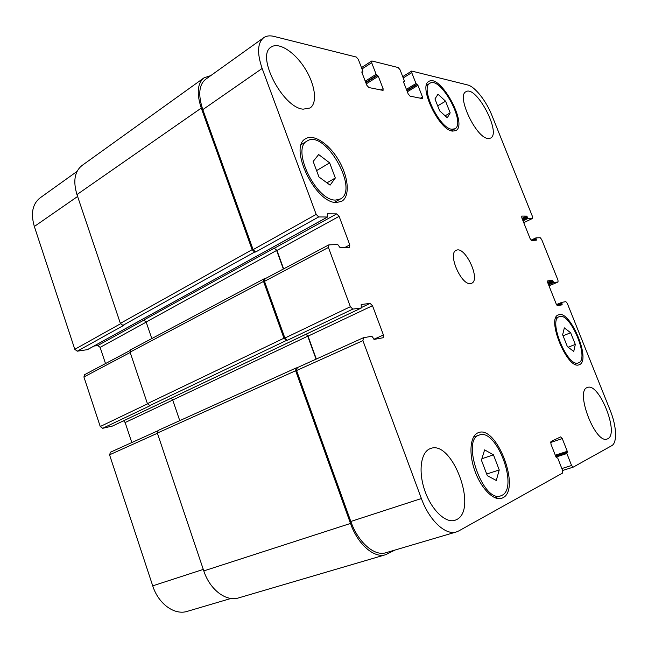 <?xml version="1.0" encoding="UTF-8"?>
<svg xmlns="http://www.w3.org/2000/svg" width="648" height="648" viewBox="0 0 648 648"><rect width="100%" height="100%" fill="white"/><g stroke="black" fill="none" stroke-linecap="round" stroke-linejoin="round"><path stroke-width="0.97" d="M570.653 332.756L575.319 344.436L573.747 351.443L567.389 346.656L562.65 334.765L564.343 327.872L570.653 332.756L563.055 335.777M575.319 344.436L568.15 347.223M445.573 101.21L450.182 112.882L447.29 117.774L439.644 110.84L434.962 98.958L437.999 94.219L445.573 101.21L437.675 105.843M450.182 112.882L445.119 115.806M329.654 162.875L335.324 177.989L330.099 185.142L318.938 176.936L313.17 161.449L318.662 154.548L329.654 162.875L316.58 170.602M335.324 177.989L326.948 182.825M493.46 454.831L499.235 469.946L496.279 480.46L487.328 475.689L481.44 460.218L484.615 449.874L493.46 454.831L481.893 458.744M499.235 469.946L486.705 474.044M451.81 129.236L454.831 128.806C466.447 123.509 440.47 75.824 429.899 83.26C419.864 87.529 439.385 128.49 451.81 129.236M452.547 131.107C439.15 130.361 418.009 86.062 428.855 81.446C440.292 73.418 468.326 124.91 455.787 130.645L452.547 131.107M578.324 362.904L578.478 362.848C590.117 359.421 569.884 311.21 559.192 316.71C547.771 319.748 567.608 367.837 578.324 362.904M579.069 364.775C567.518 370.17 546.045 318.16 558.39 314.888C569.94 308.942 591.794 361.001 579.223 364.719L579.069 364.775M501.957 495.356C519.008 487.499 496.214 427.567 479.253 435.067C460.777 439.352 483.052 503.188 500.734 495.866L501.957 495.356M502.889 497.786L501.52 498.353C493.484 501.058 480.816 488.09 474.676 470.367C468.431 452.677 470.375 435.294 478.321 432.686C496.619 424.586 521.251 489.167 502.889 497.786M335.672 200.054L340.411 198.977C359.535 189.791 324.867 128.887 307.12 140.997C290.822 148.651 316.297 201.285 335.672 200.054M336.579 202.484C315.689 203.918 288.077 146.991 305.686 138.704C313.988 133.512 329.727 144.423 339.163 161.109C348.721 177.73 350.106 196.668 341.642 201.334L336.579 202.484M487.944 138.47C476.029 137.903 456.151 95.645 465.961 91.733C476.118 84.742 501.738 133.245 490.56 138.105L487.944 138.47M456.638 519.591L454.88 520.328C445.362 523.454 431.082 509.498 424.626 490.139C418.041 470.821 421.014 451.688 430.377 448.602C452.045 439.166 478.337 509.36 456.638 519.591M607.792 438.753L607.176 439.012C595.277 444.439 574.679 390.25 587.444 387.504C598.963 382.069 619.561 433.593 607.792 438.753M303.134 109.164C282.698 107.746 255.644 55.445 271.139 47.093C278.762 41.65 294.678 52.026 304.868 68.283C315.179 84.467 317.763 103.105 310.003 108.005L303.134 109.164M458.744 530.939L456.37 531.935C445.63 535.661 429.243 520.425 421.386 498.539L362.921 340.637L363.447 337.746L371.847 336.247L374.261 339.39L383.138 337.738L383.43 334.992L372.495 305.71L370.13 303.377L361.187 304.528L361.341 307.978L352.836 309.104L350.357 306.707L328.423 247.455L329.03 244.847L337.762 244.555L340.184 247.779L349.564 247.35L349.782 244.895L339.123 216.351L336.725 213.881L327.386 213.816L327.524 217.007L318.695 216.942L316.184 214.399L262.148 68.461C256.94 53.193 257.442 42.938 263.679 37.714C266.401 35.818 269.811 35.381 273.926 36.393L356.303 57.048L358.336 59.422L362.872 71.215L362.864 71.904L361.916 71.807L361.908 72.503L366.792 85.204L368.817 87.545L383.065 90.388L383.081 88.638L378.294 76.253L376.132 74.285L371.669 62.726L372.074 61.001L398.188 67.546L400.035 69.757L404.344 80.814L403.55 82.045L408.191 93.944L410.03 96.123L422.504 98.626L422.488 96.965L417.928 85.342L415.984 83.503L411.731 72.657L411.707 71.053L467.67 84.969C474.911 86.573 486.235 100.942 491.889 115.352L532.535 216.699L532.599 218.416L528.16 218.408L526.63 216.108L521.762 216.076L521.818 217.825L530.129 238.626L531.619 240.392L536.317 240.206L535.953 237.881L540.221 237.735L541.663 239.468L557.969 280.122L558.033 281.977L553.829 282.544L552.307 280.276L547.706 280.876L547.763 282.771L556.219 303.953L557.693 305.645L562.156 304.819L561.767 302.373L565.842 301.644L567.267 303.305L610.173 410.297C616.588 425.93 617.495 442.778 611.704 445.694L573.132 467.176L571.577 465.491L566.879 453.535L567.275 451.316L562.278 438.599L560.682 436.89L550.954 441.507L550.93 444.05L556.033 457.099L557.807 458.241L562.577 470.456L562.586 473.064L458.744 530.939M470.561 283.565C461.303 285.614 447.371 253.417 456.168 250.363C464.916 245.309 481.091 279.774 471.623 283.273L470.561 283.565M230.988 598.452L187.337 611.339C174.579 615.535 158.404 603.944 152.717 585.849L109.553 454.815L110.541 452.199M131.811 442.552L125.145 422.528L123.525 420.811M112.517 426.02L102.668 428.304L100.238 426.522L83.924 376.998L84.548 374.714L130.037 350.536M105.511 363.569L100.124 347.385L97.775 345.538L93.976 346.056M87.375 349.661L77.242 351.192L74.803 349.312L34.344 226.484C30.578 213.508 32.473 203.99 40.055 197.915L77.047 171.412M263.679 37.714L205.586 79.323C198.912 84.839 197.98 94.94 202.8 109.633L253.125 249.642L255.628 252.007L254.648 252.048L252.137 249.683L201.269 108.086C196.457 93.425 197.389 83.333 204.055 77.817L81.996 165.515C74.617 171.477 72.941 181.165 76.966 194.578L120.374 323.376L122.845 325.377L123.881 325.264L77.242 351.192M283.638 268.88L276.947 250.444L274.234 248.152L143.783 320.047L146.156 321.999L151.794 338.564M131.042 349.685L130.07 352.156L147.42 403.639L149.882 405.535L150.895 405.324L102.668 428.304M171.177 398.204L172.716 399.978L179.755 420.633M158.258 430.394L157.343 433.075L203.796 570.92C209.871 589.753 226.176 602.016 238.699 597.877L385.657 554.696C374.196 558.584 357.753 544.352 350.495 523.446L295.626 370.729L296.096 367.967L297.14 367.732M456.37 531.935L385.965 552.712C374.528 556.608 358.077 542.376 350.819 521.47L296.573 370.535L297.246 367.708M316.337 359.041L308.035 336.15L306.334 334.084M265.048 278.762L263.906 278.932L263.534 281.394L283.946 338.216L286.432 340.443L287.38 340.289L284.901 338.062L264.506 281.321L264.878 278.851L328.674 244.936M395.045 550.03L385.657 554.696M316.07 359.162L307.735 336.199L306.139 334.182M283.37 269.025L276.631 250.452L274.234 248.152M204.055 77.817L210.794 75.597M203.286 569.414L152.717 585.849M157.399 433.253L109.553 454.815M172.741 400.043L125.145 422.528M147.509 403.874L100.238 426.522M130.183 352.488L83.924 376.998M146.197 322.121L100.124 347.385M144.05 320.039L97.775 345.538M120.528 323.757L74.803 349.312M77.606 196.474L34.344 226.484M350.819 521.47L421.386 498.539M296.573 370.535L362.921 340.637M373.872 339.277L383.43 334.992M308.035 336.15L372.495 305.71M361.657 307.403L370.13 303.377M284.901 338.062L350.357 306.707M287.38 340.289L352.836 309.104M264.506 281.321L328.423 247.455M344.615 247.609L349.782 244.895M276.947 250.444L339.123 216.351M274.541 248.144L336.725 213.881M253.125 249.642L316.184 214.399M255.628 252.007L318.695 216.942M202.8 109.633L262.148 68.461M380.822 90.04L383.081 88.638M362.005 68.947L371.669 62.726M420.309 98.269L422.488 96.965M403.226 77.93L411.731 72.657M523.738 222.637L532.486 218.441M558.033 281.977L549.002 285.881L557.969 281.993M573.132 467.176L562.594 470.489L573.059 467.192M561.84 468.561L571.577 465.491M550.598 442.495L562.278 438.599M566.879 452.523L555.668 456.16M555.644 456.095L567.284 452.32M566.879 453.535L556.016 457.051M561.727 302.389L556.519 304.568L561.751 302.381M561.775 303.151L556.924 305.176M562.132 304.05L558.803 305.443M552.307 280.276L547.609 282.326M552.89 280.965L547.9 283.127M553.254 281.864L548.265 284.026M553.829 282.544L548.581 284.82M535.872 237.913L531.109 240.141L535.912 237.889M535.937 238.602L532.138 240.376M536.293 239.493L534.6 240.278M526.63 216.108L522.021 218.327M527.213 216.813L522.353 219.162M527.569 217.696L522.701 220.045M528.16 218.408L523.033 220.871M415.984 83.503L406.401 89.359M416.696 84.362L406.806 90.396M417.215 84.483L406.944 90.744M417.928 85.342L407.349 91.773M404.222 81.486L403.51 81.932M376.132 74.285L365.245 81.186M376.917 75.2L365.683 82.312M377.509 75.338L365.837 82.717M378.294 76.253L366.274 83.851M362.702 71.928L361.892 72.446M201.269 108.086L76.966 194.578M252.137 249.683L120.374 323.376M254.648 252.048L122.845 325.377M327.524 217.007L87.059 349.831M276.631 250.452L146.156 321.999M263.534 281.394L130.07 352.156M283.946 338.216L147.42 403.639M286.432 340.443L149.882 405.535M361.341 307.978L112.315 426.117M307.735 336.199L172.716 399.978M295.626 370.729L157.343 433.075M350.495 523.446L203.796 570.92M567.275 451.316L555.295 455.204M451.3 130.799L454.831 128.806M426.408 85.374L429.899 83.26M574.889 364.2L578.478 362.848M555.66 318.16L559.192 316.71M494.813 497.705L500.734 495.866M473.477 437.117L479.253 435.067M334.538 202.265L340.411 198.977M301.344 144.561L307.12 140.997M110.322 452.272L157.513 430.92M297.043 367.772L363.261 337.802M361.487 67.619L371.669 61.042M402.716 76.634L411.707 71.053M523.746 222.661L532.599 218.416M404.352 81.478L403.526 81.98M362.864 71.904L361.916 72.519M327.677 216.967L87.237 349.774M263.906 278.932L130.645 349.815M361.43 307.954L112.42 426.076M296.096 367.967L158.047 430.466"/></g></svg>
